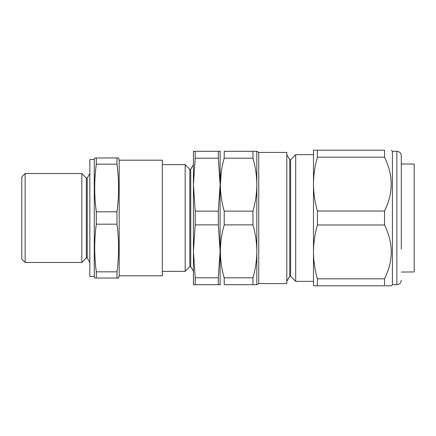 <?xml version="1.0" encoding="UTF-8"?>
<svg xmlns="http://www.w3.org/2000/svg" width="436" height="436" viewBox="0 0 436 436"><rect width="100%" height="100%" fill="white"/><g stroke="black" fill="none" stroke-linecap="round" stroke-linejoin="round"><path stroke-width="0.65" d="M118.587 157.974L119.181 160.197L119.181 275.803L118.587 278.026L116.973 278.026L116.973 271.835C119.104 255.954 119.104 240.073 116.973 224.191L116.973 211.809C119.104 195.928 119.104 180.046 116.973 164.165L116.973 157.974L118.516 157.974M119.181 275.803L162.312 275.803L162.312 160.197L119.181 160.197M94.28 276.473L89.832 276.473L89.832 159.527L94.28 159.527L94.28 276.473L94.765 278.026M94.28 159.527L94.694 157.974L96.307 157.974L96.307 164.165C94.176 180.046 94.176 195.928 96.307 211.809L96.307 224.191C94.176 240.073 94.176 255.954 96.307 271.835L96.307 278.026L94.694 278.026M87.227 257.954L86.339 257.954L86.339 178.046L87.227 178.046L87.227 257.954L89.832 262.467M87.227 178.046L89.832 173.533M86.339 178.046L81.826 173.533L81.826 262.467L86.339 257.954M25.135 262.467L21.8 259.131L21.8 176.869L25.135 173.533L25.135 262.467L81.826 262.467M25.135 173.533L81.826 173.533M116.973 278.026L96.307 278.026L116.973 278.026M116.973 271.835L96.307 271.835M116.973 224.191L96.307 224.191M116.973 211.809L96.307 211.809M116.973 164.165L96.307 164.165M116.973 157.974L96.307 157.974M190.734 266.69L189.845 266.69L189.845 169.31L190.734 169.31L190.734 266.69L193.426 271.361M220.109 184.651L218.322 158.181L218.322 151.303L220.109 151.303L220.109 184.651L218.322 211.122L220.109 184.651L220.109 251.349L218.322 224.878L218.322 211.122L195.214 211.122L195.214 224.878L193.426 251.354L193.426 151.303L195.214 151.303L195.214 158.181L193.426 184.651L195.214 211.122L193.426 184.651M162.312 164.639L185.175 164.639L185.175 271.361L189.845 266.69M193.426 251.349L193.426 284.697L195.214 284.697L195.214 277.819L193.426 251.349M218.322 284.697L218.322 277.819L220.109 251.349L220.109 284.697L195.214 284.697M218.322 151.303L195.214 151.303M218.322 158.181L195.214 158.181M218.322 224.878L195.214 224.878M218.322 277.819L195.214 277.819M252.967 211.122L252.967 224.878C255.469 233.609 256.755 242.432 256.815 251.349L256.815 284.697L252.967 284.697L252.967 277.819L224.213 277.819C219.128 260.27 219.128 242.623 224.213 224.878L224.213 211.122C221.711 202.375 220.425 193.551 220.365 184.651C220.436 175.697 221.717 166.874 224.213 158.181L224.213 151.303C219.128 151.303 219.128 151.303 224.213 151.303C219.128 151.303 219.128 151.303 224.213 151.303L256.815 151.303L256.815 184.651C256.755 193.551 255.474 202.375 252.967 211.122L224.213 211.122M221.368 171.381L220.365 184.619M258.744 283.585L286.806 283.585L286.806 152.415L258.744 152.415L258.744 283.585L256.815 284.697M286.806 154.638L289.738 159.712L289.738 276.288L290.627 276.288L295.701 281.362L295.701 154.638L290.627 159.712L290.627 276.288M252.967 151.303L252.967 158.181C255.463 166.874 256.75 175.697 256.815 184.651L256.815 251.349C256.75 260.287 255.469 269.11 252.967 277.819M252.967 284.697L224.213 284.697L224.213 277.819M252.967 224.878L224.213 224.878M252.967 158.181L224.213 158.181M224.213 284.697C219.128 284.697 219.128 284.697 224.213 284.697M401.305 272.059L414.2 271.944L414.2 164.056L401.305 163.941M401.305 249.125L401.305 155.75L401.305 249.125M392.411 151.303L396.858 151.303L396.858 284.697L392.411 284.697L392.411 151.303L391.299 150.191M317.403 285.809L313.484 285.809L313.484 184.096C313.555 193.181 314.857 202.151 317.403 211.008L317.403 224.992C314.852 233.887 313.549 242.857 313.484 251.904C313.555 261.011 314.863 269.982 317.403 278.817L317.403 285.809L384.519 285.809C393.425 285.809 393.425 285.809 384.519 285.809L384.519 278.817C388.863 270.195 391.125 261.224 391.299 251.904C391.108 242.541 388.852 233.571 384.519 224.992L384.519 211.008C393.425 193.11 393.425 175.174 384.519 157.183L384.519 150.191C393.425 150.191 393.425 150.191 384.519 150.191C393.425 150.191 393.425 150.191 384.519 150.191L317.403 150.191L317.403 157.183C314.852 166.061 313.549 175.032 313.484 184.096L313.484 150.191L317.403 150.191M385.397 285.809L391.299 285.809L392.411 284.697M313.484 251.904L313.484 281.362L295.701 281.362M317.403 278.817L384.519 278.817M317.403 157.183L384.519 157.183M317.403 211.008L384.519 211.008M317.403 224.992L384.519 224.992M162.312 271.361L185.175 271.361M189.845 169.31L185.175 164.639M190.734 169.31L193.426 164.639M220.109 151.744L220.365 151.303M289.738 159.712L290.627 159.712M313.484 154.638L295.701 154.638M289.738 276.288L286.806 281.362M258.744 152.415L256.815 151.303M220.109 284.256L220.365 284.697M396.858 284.697C399.561 284.435 401.044 282.953 401.305 280.25M396.858 151.303C399.561 151.565 401.044 153.047 401.305 155.75"/></g></svg>
